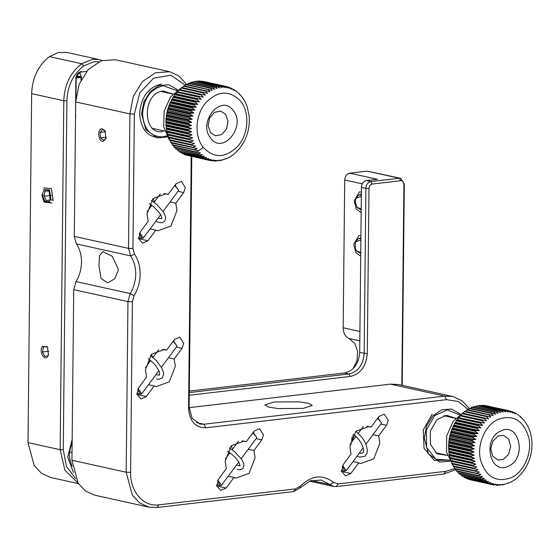 <?xml version="1.0" encoding="UTF-8"?>
<svg xmlns="http://www.w3.org/2000/svg" width="560" height="560" viewBox="0 0 560 560"><rect width="100%" height="100%" fill="white"/><g stroke="black" fill="none" stroke-linecap="round" stroke-linejoin="round"><path stroke-width="0.84" d="M174.72 185.535L178.514 190.001L178.409 190.736M178.514 190.001L174.958 185.213M139.741 232.799L143.381 237.958L141.085 238.273L138.621 237.237M139.377 233.527L141.911 238.343M173.089 341.327L176.883 345.793L176.778 346.521L161.413 367.241M176.883 345.793L173.327 341.005M138.11 388.591L141.75 393.743L139.454 394.058L136.99 393.029M137.746 389.312L140.28 394.128M80.311 76.559L80.99 77.301L76.216 78.029M76.748 75.971L80.304 76.559L76.321 77.301M377.608 418.264L381.402 422.73L381.297 423.458L365.911 444.206M381.402 422.73L377.846 417.942M342.629 465.528L346.269 470.68L343.973 470.995L341.509 469.966M342.265 466.256L344.799 471.072M252.868 432.838L256.662 437.297L256.557 438.032L241.213 458.717M256.662 437.297L253.106 432.516M217.889 480.095L221.529 485.254L220.059 485.646M217.518 480.823L220.052 485.639L216.769 484.533M432.152 414.169L423.241 430.052L424.06 448.336L434.224 460.362L449.449 460.18M449.428 460.145L435.806 459.2L426.685 447.489L426.223 430.346L434.63 415.569L447.384 409.899L459.445 414.82M455.665 418.264L446.425 415.247L436.926 419.713L430.36 431.053L430.416 444.332L437.073 453.824L447.454 455.427M161.385 84.091C148.337 87.199 141.092 96.971 139.65 113.393C140.749 129.521 147.805 137.613 160.825 137.683M166.768 135.905L162.771 136.864C150.36 136.801 143.633 129.08 142.583 113.701C143.955 98.042 150.864 88.732 163.31 85.764L176.778 90.58M172.998 94.031L163.254 91.063C142.345 92.253 141.897 135.261 162.827 131.565M360.682 194.593L361.368 193.508M355.964 198.044L359.219 194.761L361.354 195.314M360.976 209.818L357.056 207.368M361.207 209.02L356.93 207.186L355.348 201.978L355.887 198.254L361.34 196.42M189.273 395.248L350.329 376.432C360.493 374.01 366.135 366.401 367.262 353.605L368.991 188.468C369.208 185.983 370.307 184.513 372.274 184.037L400.715 180.712C402.682 180.726 403.753 181.951 403.921 184.387L401.814 385.252M75.593 478.527L66.43 466.452L63.252 449.799L66.906 100.828C67.529 85.855 73.143 74.207 83.741 65.891L93.975 61.74L98.763 61.81M81.417 71.442C78.078 72.233 76.223 74.732 75.859 78.932L75.537 116.858M72.163 439.516L67.697 457.058L73.479 472.612M403.921 184.387L404.306 183.883L402.199 385.336M404.306 183.883L400.68 178.304L399.385 178.234L400.715 180.712M372.274 184.037L370.944 181.559L399.385 178.234L367.234 171.129L400.68 178.297M189.315 391.097L344.54 372.967C353.647 370.797 358.701 363.986 359.702 352.527L361.431 187.39C361.767 183.568 363.454 181.293 366.492 180.572L370.944 181.559C367.913 182.28 366.226 184.555 365.89 188.37L368.991 188.468M189.301 392.602L348.992 373.954C358.099 371.784 363.153 364.966 364.161 353.507L365.89 188.37L361.431 187.39M102.095 60.487L99.134 59.577L92.645 59.262L81.634 63.721C70.413 72.534 64.47 84.875 63.805 100.737L66.906 100.828M63.252 449.799L60.151 449.701L63.805 100.737L31.654 93.632C32.319 77.77 38.262 65.429 49.483 56.616L81.634 63.721L83.741 65.891M31.654 93.632L28 442.603L60.151 449.701L64.883 470.183L78.015 483.007M80.234 73.052C77.812 73.633 76.461 75.453 76.195 78.505L75.999 96.985M366.492 180.572L377.468 179.291L349.769 173.173L367.234 171.129M99.134 59.577L66.983 52.472L58.1 52.584L49.483 56.616M50.029 201.957L43.666 201.138L44.303 202.097L51.94 203.07M53.144 200.69L51.408 188.643L43.946 187.922M28 442.603L34.181 465.528L41.489 473.34L50.666 477.505L78.435 483.644M79.849 73.122L81.466 76.972L81.438 79.177M77.588 76.006L77.455 74.767M361.172 212.604L356.244 208.936L354.207 200.823L359.387 191.877L361.382 192.157M360.71 256.228L355.789 252.56L353.745 244.44L358.932 235.501L360.927 235.781M349.769 173.173C346.738 173.901 345.051 176.169 344.715 179.984L362.292 183.869M86.639 71.386L79.24 72.254M359.926 331.485L343.168 327.782L344.715 179.984M352.975 368.767L357.007 360.605L357.651 351.428L354.767 343.42L349.034 338.506L359.828 340.893M343.168 327.782C343.301 333.046 345.254 336.623 349.034 338.506M47.796 347.529L46.69 346.353L43.428 346.983L42.469 351.981L44.779 356.356L48.041 355.726L48.608 354.655M47.733 356.482C44.268 361.634 38.605 350.903 42.399 346.381L47.495 347.032L48.44 355.152L47.733 356.482M48.895 351.232L42.469 351.981M43.428 346.983L46.921 346.57M49.427 191.744L48.321 190.568L45.059 191.191L44.107 196.189L46.41 200.564L49.672 199.941L50.239 198.863M49.364 200.69C45.899 205.849 40.243 195.118 44.037 190.596L49.126 191.24L50.071 199.367L49.364 200.69M51.478 195.328L50.729 195.419M50.526 195.44L44.107 196.189M45.059 191.191L48.552 190.785M43.365 189.329L49.581 189.931L51.03 199.969M43.666 201.138L41.853 194.572M49.693 200.179L52.402 199.864M241.948 96.901L238.406 92.869M239.442 94.479L240.38 95.214M237.538 92.512L234.626 89.957M238.406 92.876L238.483 93.394M235.655 90.818L236.25 91.084M233.184 89.264L234.724 90.02M233.289 89.292L234.283 90.468L231.567 88.347M230.503 87.962L232.183 88.571M230.986 88.067L232.015 89.383L229.187 87.318M227.535 86.877L229.516 87.416M228.578 87.108L229.663 88.557L226.772 86.583L203.973 81.543M203.679 81.578L226.1 86.429L227.234 88.004L224.189 86.107L201.278 81.116L223.552 86.037L224.756 87.724L221.613 85.925L199.339 81.004L220.969 85.925L222.25 87.717L219.009 86.023L196.735 81.102L218.358 86.093L219.723 87.99L216.398 86.415L194.124 81.494L215.747 86.555L217.203 88.536L213.794 87.087L191.527 82.166L190.883 82.376L213.157 87.297L214.711 89.348L211.232 88.032L188.958 83.111L188.328 83.384L210.602 88.305L212.261 90.433L186.445 84.329L185.829 84.672L208.103 89.593L209.867 91.763L184.002 85.806L183.407 86.212L205.681 91.133L207.557 93.345L181.65 87.528L181.076 87.997L203.35 92.918L205.345 95.158L179.403 89.495L205.345 95.158M177.877 91.581L178.864 90.013L201.131 94.934L203.252 97.188L177.282 91.679L203.252 97.188M175.91 93.821L176.778 92.253L199.045 97.174L201.285 99.428L175.301 94.066L175.91 93.821L201.285 99.428M174.09 96.243L174.832 94.689L197.106 99.61L199.458 101.85L195.748 101.563L173.474 96.642L174.09 96.243L199.458 101.85M172.424 98.833L173.047 97.307L195.321 102.228L197.799 104.44L194.096 104.3L171.822 99.379L172.424 98.833L197.799 104.44M170.94 101.577L171.437 100.086L193.711 105.007L196.308 107.184L192.619 107.191L170.352 102.27L170.94 101.577L196.308 107.184M169.631 104.44L170.016 103.005L192.29 107.926L194.999 110.047L191.345 110.201L169.071 105.28L169.631 104.44L194.999 110.047M168.518 107.415L168.784 106.043L191.058 110.964L193.886 113.022L190.267 113.309L168 108.388L168.518 107.415L193.886 113.022M167.608 110.474L167.762 109.179L190.036 114.1L192.976 116.081L189.406 116.501L167.132 111.58L167.608 110.474L192.976 116.081M166.901 113.596L166.957 112.378L189.224 117.299L192.269 119.196L188.762 119.742L166.488 114.821L166.901 113.596L192.269 119.196M166.411 116.746L166.362 115.633L188.636 120.554L191.786 122.353L188.342 123.018L166.068 118.097L166.411 116.746L191.786 122.353M166.138 119.917L165.998 118.909L188.272 123.83L191.513 125.517L188.146 126.287L165.872 121.366L166.138 119.917L191.513 125.517M166.089 123.067L165.858 122.178L188.132 127.099L191.457 128.674L188.174 129.542L165.907 124.621L166.089 123.067L191.457 128.674M166.257 126.189L165.949 125.426L188.223 130.347L191.632 131.796L188.44 132.748L166.166 127.827L166.257 126.189L191.632 131.796M166.642 129.248L166.264 128.611L188.538 133.532L192.017 134.855L188.923 135.884L166.649 130.963L166.642 129.248L192.017 134.855M167.251 132.23L166.803 131.726L189.077 136.647L192.619 137.83L189.63 138.929L167.356 134.008L167.251 132.23L192.619 137.83M168.063 135.1L193.438 140.707L190.554 141.848L168.28 136.927L168.063 135.1L193.438 140.707M169.085 137.844L194.453 143.451L191.688 144.634L169.414 139.713L169.085 137.844L194.453 143.451M169.414 139.713L169.729 140.385L195.671 146.048L193.018 147.259L170.751 142.338L170.303 140.441M170.751 142.338L171.108 142.961L197.078 148.477L194.544 149.702L172.27 144.781L171.71 142.87M172.27 144.781L172.676 145.355L198.66 150.717L196.245 151.942L173.978 147.021L173.292 145.11M173.978 147.021L174.426 147.546L196.7 152.467L200.41 152.754L198.121 153.972L175.847 149.051L175.042 147.147M175.847 149.051L198.604 154.434L202.307 154.574L200.137 155.764L177.87 150.843L177.317 149.73M177.87 150.843L200.662 156.17L204.351 156.163L202.3 157.311L180.026 152.39L179.515 151.501M180.026 152.39L202.853 157.654L206.507 157.507L204.575 158.599L182.301 153.678L181.874 153.02M182.301 153.678L205.156 158.879L208.775 158.592L206.955 159.628L184.373 154.287M184.681 154.707L207.564 159.838L211.127 159.418L209.419 160.37L187.019 155.295M210.042 160.517L213.556 159.971L211.953 160.839L210.798 160.587M215.789 161.084L214.529 161.021L216.034 160.251L211.953 160.839M215.173 161.021L218.54 160.258L216.986 160.888M219.891 160.559L221.067 159.985L217.133 160.923M220.563 160.58L227.283 158.354M223.587 159.439L222.348 159.859M226.079 158.62L224.91 158.914M227.206 158.389L228.193 157.808M229.88 156.982L230.755 156.359M232.449 155.295L233.184 154.679M234.906 153.349L239.554 148.505L242.998 143.528C247.87 135.051 249.928 125.937 249.165 116.179L247.24 106.862L245.182 101.913L242.179 97.055M179.977 89.551L181.076 87.997M182.189 87.738L183.407 86.212M184.499 86.156L185.829 84.672M186.886 84.826L188.328 83.384M189.336 83.748L190.883 82.376M192.528 82.383L193.473 81.634M195.265 81.746L196.084 81.172M198.051 81.396L198.695 81.004M200.858 81.34L201.278 81.116M233.184 110.502C221.13 93.254 197.246 122.626 210.7 138.152C222.761 155.407 246.638 126.035 233.184 110.502M214.529 161.021L213.99 160.902M168.546 137.634L168.28 136.927M167.566 134.743L167.356 134.008M166.803 131.726L166.649 130.963M166.264 128.611L166.166 127.827M165.949 125.426L165.907 124.621M165.858 122.178L165.872 121.366M165.998 118.909L166.068 118.097M166.362 115.633L166.488 114.821M166.957 112.378L167.132 111.58M167.762 109.179L168 108.388M168.784 106.043L169.071 105.28M170.016 103.005L170.352 102.27M171.437 100.086L171.822 99.379M173.047 97.307L173.474 96.642M174.832 94.689L175.301 94.066M176.778 92.253L177.282 91.679M178.864 90.013L179.403 89.495M203.826 81.508L204.449 81.655L203.826 81.508M210.574 132.692L215.348 135.807L221.641 134.624L226.513 128.996L228.018 121.163L225.568 114.254L220.794 111.139L214.501 112.322L209.629 117.95L208.124 125.783L210.574 132.692M182.623 87.192L181.776 87.556M181.384 87.745L170.576 96.957L164.143 111.146L163.681 126.749L169.316 139.881L170.499 141.295M470.211 408.744L471.681 407.323L493.955 412.244L495.579 414.351L492.058 413.126L469.784 408.205L469.161 408.534L491.435 413.455L493.171 415.611L467.32 409.612L466.718 410.004L488.992 414.925L490.84 417.13L464.94 411.271L464.366 411.726L486.633 416.647L488.6 418.88L462.665 413.175L488.6 418.88M461.097 415.247L462.112 413.679L484.386 418.6L486.472 420.854L460.502 415.296L486.472 420.854M459.095 417.431L459.991 415.856L482.265 420.777L484.463 423.038L480.76 422.555L458.486 417.634L484.463 423.038M457.233 419.804L458.01 418.243L480.277 423.164L482.601 425.411L478.891 425.082L456.617 420.161L457.233 419.804L482.601 425.411M455.525 422.352L456.176 420.812L478.45 425.733L480.893 427.959L477.19 427.777L454.916 422.856L455.525 422.352L480.893 427.959M453.985 425.054L454.524 423.549L476.791 428.47L479.36 430.661L475.664 430.626L453.397 425.705L453.985 425.054L479.36 430.661M452.627 427.889L453.047 426.433L475.314 431.354L478.002 433.496L474.334 433.608L452.06 428.687L452.627 427.889L478.002 433.496M451.465 430.836L451.759 429.443L474.033 434.364L476.833 436.443L473.207 436.695L450.933 431.774L451.465 430.836L476.833 436.443M450.492 433.874L450.681 432.551L472.955 437.472L475.867 439.481L472.283 439.866L450.009 434.945L450.492 433.874L475.867 439.481M449.736 436.975L449.813 435.743L472.087 440.664L475.104 442.582L471.576 443.093L449.309 438.172L449.736 436.975L475.104 442.582M449.183 440.125L449.162 438.984L471.436 443.905L474.558 445.732L471.093 446.362L448.826 441.441L449.183 440.125L474.558 445.732M448.854 443.289L448.735 442.253L471.009 447.174L474.229 448.896L470.841 449.638L448.567 444.717L448.854 443.289L474.229 448.896M448.742 446.453L448.539 445.529L470.806 450.45L474.117 452.06L470.806 452.9L448.539 447.979L448.742 446.453L474.117 452.06M448.854 449.582L448.567 448.784L470.834 453.705L474.222 455.189L471.009 456.12L448.735 451.199L448.854 449.582L474.222 455.189M449.183 452.662L448.819 451.99L471.093 456.911L474.551 458.269L471.429 459.277L449.155 454.356L449.183 452.662L474.551 458.269M449.729 455.665L449.295 455.126L471.569 460.047L475.097 461.272L472.08 462.35L449.806 457.429L449.729 455.665L475.097 461.272M450.485 458.57L472.276 463.092L475.853 464.17L472.941 465.304L450.674 460.383L450.485 458.57L475.853 464.17M451.451 461.349L476.819 466.956L474.019 468.132L451.745 463.211L451.451 461.349L476.819 466.956M451.745 463.211L452.046 463.89L477.988 469.595L475.3 470.799L453.026 465.878L452.613 463.988M453.026 465.878L453.376 466.515L479.339 472.066L476.777 473.291L454.503 468.37L453.971 466.466M454.503 468.37L454.895 468.958L480.879 474.362L478.429 475.594L456.155 470.673L455.504 468.755M456.155 470.673L456.596 471.212L478.87 476.133L482.58 476.462L480.256 477.68L457.982 472.759L457.212 470.855M457.982 472.759L458.465 473.242L480.732 478.163L484.442 478.338L482.237 479.535L459.963 474.614L459.41 473.452M459.963 474.614L482.755 479.962L486.444 479.99L484.358 481.152L462.091 476.231L461.566 475.279M462.091 476.231L484.904 481.516L488.572 481.404L486.605 482.517L464.338 477.596L463.876 476.868M464.338 477.596L487.179 482.811L490.812 482.559L488.964 483.609L466.69 478.688L466.34 478.205M466.69 478.688L489.559 483.84L493.143 483.455L491.407 484.435L468.951 479.29M469.133 479.514L492.023 484.596L495.551 484.085L493.92 484.981L492.471 484.659M497.658 485.317L496.489 485.24L498.015 484.442L493.92 484.981M497.133 485.261L500.521 484.519L498.848 485.163M501.767 484.918L503.041 484.323L499.086 485.212M502.474 484.953L510.139 482.398M505.561 483.847L504.301 484.309M508.067 483.105L506.884 483.434M511.826 481.628L512.729 481.012M514.423 480.018L515.2 479.395M516.887 478.156L521.451 473.662L525.231 468.475C530.817 459.095 532.931 449.008 531.566 438.207L530.166 431.914L527.821 426.111L524.545 420.903L520.331 416.451M522.599 419.293L523.537 419.986M520.73 417.256L521.675 418.11M518.714 415.457L517.958 414.638M520.408 416.521L519.519 415.786L519.673 416.458M516.537 413.903L515.452 413.119M513.919 412.531L515.55 413.168M514.283 412.608L515.305 413.889L512.505 411.81M511.049 411.39L512.841 411.908M511.903 411.579L512.974 412.993L510.062 410.984L509.439 410.823L510.566 412.363L507.542 410.445L484.638 405.433L506.912 410.354L508.095 412.006L504.98 410.179L482.706 405.258L504.336 410.158L505.596 411.929L502.376 410.207L479.458 405.335L501.732 410.256L503.076 412.125L499.765 410.515L476.847 405.72L499.121 410.641L500.549 412.594L497.161 411.11L474.25 406.378L496.517 411.299L498.05 413.343L494.585 411.985L472.311 407.064L471.681 407.323M496.489 485.24L495.817 485.093M463.225 413.273L464.366 411.726M465.472 411.523L466.718 410.004M467.803 410.011L469.161 408.534M500.738 431.046C481.838 438.662 490.056 475.881 508.473 466.088C527.373 458.472 519.162 421.246 500.738 431.046M473.221 407.26L474.25 406.378M475.93 406.42L476.847 405.72M478.681 405.86L479.458 405.335M481.474 405.587L482.062 405.237M484.288 405.608L484.638 405.433M487.116 405.93L510.062 410.984M450.919 461.097L450.674 460.383M450.002 458.171L449.806 457.429M449.295 455.126L449.155 454.356M448.819 451.99L448.735 451.199M448.567 448.784L448.539 447.979M448.539 445.529L448.567 444.717M448.735 442.253L448.826 441.441M449.162 438.984L449.309 438.172M449.813 435.743L450.009 434.945M450.681 432.551L450.933 431.774M451.759 429.443L452.06 428.687M453.047 426.433L453.397 425.705M454.524 423.549L454.916 422.856M456.176 420.812L456.617 420.161M458.01 418.243L458.486 417.634M459.991 415.856L460.502 415.296M462.112 413.679L462.665 413.175M503.314 459.389L508.627 454.279L510.713 446.474L508.718 439.18L503.461 435.372L498.155 436.03L492.842 441.14L490.756 448.945L492.751 456.239L498.008 460.047L503.314 459.389M464.247 411.887L453.11 421.365L446.649 436.072L446.565 452.109L452.879 465.213M360.892 238.938L358.757 238.385L355.509 241.668M360.752 252.644L356.475 250.81L355.25 248.031L355.432 241.878L360.885 240.037M356.601 250.992L360.521 253.442M105.266 131.138L102.669 129.5L100.065 132.405L100.59 137.851L103.726 140.385L106.085 138.194M101.92 128.737L104.951 130.627L105.903 138.747L103.138 141.309C98.238 142.009 96.943 128.66 101.92 128.737M100.59 137.851L106.295 137.179M100.065 132.405L105.574 131.761M455.812 469.658L443.856 474.012L336.189 486.591L333.592 486.465L329.98 484.582L311.409 480.48M189.147 407.652L390.446 384.139L398.552 384.531L452.781 396.515L444.675 396.116L203.917 424.242L200.025 424.053L192.115 418.299L189.147 407.295L191.772 156.478M469.259 408.478L461.958 400.68L452.781 396.515M191.226 156.359L188.587 408.016C189.483 421.141 195.23 427.728 205.821 427.784L446.579 399.658L458.507 401.527L468.195 409.584M454.636 468.573L445.823 471.324L443.856 474.012M168.462 357.742L174.16 359.002L175.322 366.31L169.302 381.829L156.261 386.561L148.505 384.636M154.203 385.896L146.307 396.543L140.98 398.93L137.158 394.534L138.649 387.758L146.545 377.111L145.383 369.803L151.403 354.277L164.437 349.552L166.495 350.21L162.295 349.286M170.093 201.95L175.791 203.21L176.953 210.518L170.933 226.044L157.892 230.769L150.143 228.851M155.834 230.111L147.945 240.751L142.611 243.145L138.789 238.749L140.28 231.966L148.176 221.319L147.014 214.018L153.034 198.492L166.075 193.76L168.126 194.425L163.926 193.494M248.234 449.253L253.932 450.513L255.094 457.814L249.074 473.34L236.04 478.072L228.284 476.147M233.982 477.407L226.086 488.054L220.759 490.441L216.937 486.045L218.428 479.262L226.324 468.622L225.155 461.314L231.175 445.788L244.216 441.063L246.274 441.721L242.067 440.797M372.981 434.679L378.679 435.939L379.841 443.247L373.821 458.773L360.78 463.498L353.024 461.58M358.722 462.833L350.826 473.48L345.499 475.874L341.677 471.471L343.168 464.695L351.064 454.048L349.902 446.74L355.922 431.214L368.956 426.489L371.014 427.154L366.814 426.223M336.189 486.591L338.156 483.903L333.501 482.398L329.98 484.582L321.244 480.039L310.037 480.942L299.824 488.103L293.559 491.568L156.947 507.528L148.841 507.129L94.612 495.152L85.435 490.98L78.127 483.175L71.946 460.243L73.731 289.632L76.006 281.582C79.534 275.653 81.368 269.171 81.494 262.136C81.515 255.115 79.814 249.046 76.398 243.929L74.291 236.39L75.698 101.927L79.1 84.308L88.242 69.58L101.241 60.781L115.402 59.731L169.631 71.715L179.095 76.097L186.529 84.343M338.156 483.903L445.823 471.324M333.501 482.398C322.511 474.019 311.423 475.314 300.23 486.283L295.526 488.88L158.921 504.84C143.584 507.122 130.011 491.554 130.606 472.36L132.391 301.749L134.092 295.715C137.991 289.17 140.014 282.016 140.154 274.253C140.175 266.511 138.299 259.812 134.533 254.163L132.951 248.507L134.358 114.044L139.783 92.848L153.65 78.134L170.926 75.236L185.346 85.211M378.679 435.939L386.575 425.292L388.227 420.259L384.244 414.12L378.91 416.507L371.014 427.154M253.932 450.513L261.828 439.866L263.487 434.833L259.497 428.687L254.17 431.081L246.274 441.721M175.791 203.21L183.687 192.57L185.346 187.53L181.356 181.391L176.022 183.778L168.126 194.425M174.16 359.002L182.056 348.355L183.715 343.322L179.725 337.176L174.391 339.57L166.495 350.21M177.751 89.873L168.903 84.791L159.159 85.512L150.22 91.567L143.927 101.703L141.582 113.82L145.838 129.598L157.178 137.837L167.349 136.955M460.411 414.113L451.563 409.031L441.819 409.752L432.88 415.807L426.587 425.936L424.249 438.06L428.498 453.831L439.845 462.077L450.009 461.195M137.046 393.834L137.459 393.281M174.02 341.558L173.971 340.137M138.677 238.049L139.09 237.489M175.651 185.766L175.602 184.345M216.825 485.345L217.238 484.792M253.792 433.069L253.75 431.641M341.565 470.778L341.978 470.218M378.532 418.495L378.49 417.074M303.1 408.401L312.263 405.44L308.686 403.354L299.012 401.821L274.05 401.982L264.887 404.943L268.464 407.036L278.138 408.569L303.1 408.401M75.698 101.927L129.927 113.904L133.329 96.292L142.471 81.557L155.47 72.765L169.631 71.715M134.358 114.044L129.927 113.904L128.513 248.374L74.291 236.39M76.398 243.929L130.627 255.906L128.513 248.374L132.951 248.507M98.959 265.993L101.052 278.516L107.695 282.891L114.786 278.775L118.258 270.263L118.286 269.024L112.119 256.2L102.858 251.657L99.491 255.731L98.959 265.993M134.533 254.163L130.627 255.906C134.043 261.03 135.744 267.099 135.723 274.12C135.597 281.148 133.763 287.637 130.228 293.566L76.006 281.582M73.731 289.632L127.96 301.616L130.228 293.566L134.092 295.715M132.391 301.749L127.96 301.616L126.175 472.22L71.946 460.243M148.841 507.129L139.657 502.957L132.356 495.152L126.175 472.22L130.606 472.36M72.121 443.562A25.27 25.27 0 0 0 69.692 451.717L72.023 452.851M367.262 353.605L359.702 352.527M350.329 376.432L348.992 373.954L344.54 372.967M76.195 78.505L75.859 78.932M75.474 115.703L75.81 115.269M81.466 76.972L80.514 76.762M198.66 150.717L203.21 147.371C194.145 136.374 195.23 115.178 205.471 103.152C217.826 90.412 229.565 89.789 240.681 101.283C249.746 112.287 248.661 133.483 238.42 145.502C226.065 158.242 214.326 158.865 203.21 147.371M226.1 86.429L226.723 86.576L226.1 86.429M223.552 86.037L224.189 86.107M220.969 85.925L221.613 85.925M218.358 86.093L219.009 86.023M215.747 86.555L216.398 86.415M213.157 87.297L213.794 87.087M210.602 88.305L211.232 88.032M208.103 89.593L208.719 89.25M205.681 91.133L206.269 90.727M203.35 92.918L203.917 92.449M201.131 94.934L201.67 94.416M199.045 97.174L199.549 96.6M197.106 99.61L197.575 98.987M195.321 102.228L195.748 101.563M193.711 105.007L194.096 104.3M192.29 107.926L192.619 107.191M191.058 110.964L191.345 110.201M190.036 114.1L190.267 113.309M189.224 117.299L189.406 116.501M188.636 120.554L188.762 119.742M188.272 123.83L188.342 123.018M188.132 127.099L188.146 126.287M188.223 130.347L188.174 129.542M188.538 133.532L188.44 132.748M189.077 136.647L188.923 135.884M189.84 139.664L189.63 138.929M190.813 142.555L190.554 141.848M191.996 145.306L191.688 144.634M193.382 147.882L193.018 147.259M194.95 150.276L194.544 149.702M196.7 152.467L196.245 151.942M198.604 154.434L198.121 153.972M200.662 156.17L200.137 155.764M202.853 157.654L202.3 157.311M205.156 158.879L204.575 158.599M207.564 159.838L206.955 159.628M166.299 117.194L166.39 116.291M166.684 114.247L166.929 112.903M167.342 111.097L167.685 109.809M168.322 107.779L168.595 107.016M511.049 477.771C496.027 482.867 485.849 476.882 480.501 459.809C476.728 444.36 485.191 424.97 498.162 419.363C513.184 414.26 523.369 420.245 528.71 437.318C532.483 452.767 524.02 472.157 511.049 477.771M491.435 413.455L492.058 413.126M488.992 414.925L489.594 414.533M486.633 416.647L487.214 416.192M484.386 418.6L484.932 418.096M482.265 420.777L482.776 420.217M480.277 423.164L480.76 422.555M478.45 425.733L478.891 425.082M476.791 428.47L477.19 427.777M475.314 431.354L475.664 430.626M474.033 434.364L474.334 433.608M472.955 437.472L473.207 436.695M472.087 440.664L472.283 439.866M471.436 443.905L471.576 443.093M471.009 447.174L471.093 446.362M470.806 450.45L470.841 449.638M470.834 453.705L470.806 452.9M471.093 456.911L471.009 456.12M471.569 460.047L471.429 459.277M472.276 463.092L472.08 462.35M473.193 466.018L472.941 465.304M474.32 468.811L474.019 468.132M475.65 471.436L475.3 470.799M477.169 473.879L476.777 473.291M478.87 476.133L478.429 475.594M480.732 478.163L480.256 477.68M482.755 479.962L482.237 479.535M484.904 481.516L484.358 481.152M487.179 482.811L486.605 482.517M489.559 483.84L488.964 483.609M492.023 484.596L491.407 484.435M506.912 410.354L507.542 410.445M504.336 410.158L504.98 410.179M501.732 410.256L502.376 410.207M499.121 410.641L499.765 410.515M496.517 411.299L497.161 411.11M493.955 412.244L494.585 411.985M449.043 440.65L449.176 439.579M449.491 437.647L449.778 436.268M450.24 434.441L450.583 433.258M451.318 431.095L451.528 430.542M390.446 384.139L444.675 396.116L446.579 399.658M146.307 396.543L136.626 394.401M176.358 347.095L182.056 348.355M147.945 240.751L138.257 238.616M177.989 191.31L183.687 192.57M226.086 488.054L216.405 485.912M256.13 438.606L261.828 439.866M350.826 473.48L341.145 471.338M380.877 424.039L386.575 425.292M205.821 427.784L203.917 424.242L196.42 422.583M156.947 507.528L158.921 504.84M295.526 488.88L293.559 491.568M299.824 488.103L300.23 486.283M188.587 408.016L189.147 407.295M178.416 190.736L163.065 211.428M160.636 214.697L143.381 237.958M160.307 193.935L154.112 202.286M151.858 205.331L147.154 211.666M69.692 451.717A25.27 25.27 0 0 0 72.261 466.214M158.9 370.629L141.75 393.75M158.676 349.727L152.929 357.476M150.668 360.521L145.523 367.458M80.99 77.301L80.962 80.101M363.167 447.909L346.269 470.687M363.195 426.664L358.316 433.244M356.034 436.31L350.042 444.395M238.812 461.958L221.529 485.254M238.455 441.238L232.134 449.75M229.88 452.795L225.302 458.969M459.48 414.792L459.088 414.351M353.584 434.231L359.156 439.908L361.417 443.513L363.293 448.434L363.552 451.171L363.118 452.774L360.549 453.439L359.345 453.054M357.035 456.169L359.737 457.135L364.966 456.274L367.059 453.075L367.36 450.527L366.485 445.767L364.987 442.176L362.068 437.465L355.901 431.235M352.898 440.538L353.038 435.127M356.16 430.962L356.328 431.55M351.953 437.276L351.848 441.966M351.61 442.281L351.96 437.318M155.883 374.703L159.579 375.109L159.39 371.84L155.995 365.974L153.398 363.02L148.218 358.729M150.297 355.558L156.002 360.262L161.847 368.039L163.492 372.533L163.604 374.759L162.239 377.811C160.153 379.183 158.305 379.554 156.695 378.931M149.562 362.019L149.24 359.429M151.431 354.249L152.586 357.203M149.485 362.117L149.457 360.773M151.137 204.988L151.165 206.262M153.083 198.436L154.399 201.901M151.109 204.792L151.235 206.171M236.39 465.22L240.114 465.801L238.84 462.007L235.858 458.108L232.4 454.776L227.493 451.227M229.411 447.958L234.829 451.864L241.577 459.249L243.621 463.351L243.957 465.339L242.998 468.265C241.787 469.623 239.904 470.036 237.356 469.483M229.306 452.396L229.39 453.453M231.238 445.725L232.554 449.19M229.32 453.544L229.299 452.389M176.813 90.559L176.428 90.111M166.789 135.947L166.25 136.185M359.219 194.761L361.361 194.509M355.887 198.254L356.048 197.827M356.93 207.186L357.182 207.571M164.759 131.103L152.95 128.492M172.942 94.094L161.133 91.483M228.48 157.759L229.978 156.926M230.937 156.331L232.547 155.225M233.282 154.672L234.976 153.286M158.081 218.141L161.812 218.68L161.399 216.209L159.74 213.283L154.399 207.389L149.457 203.707M151.41 200.459L156.996 204.624L163.352 211.862L165.41 216.23L165.697 218.26L164.647 221.193C162.974 222.621 161.105 223.02 159.026 222.404L155.764 221.27M447.426 455.343L435.617 452.732M455.602 418.327L443.793 415.723M510.454 482.349L511.917 481.579M512.939 480.977L514.521 479.948M515.319 479.381L516.992 478.072M518.056 414.701L517.237 414.162M355.425 241.878L355.593 241.444M356.475 250.81L356.727 251.188M358.757 238.385L360.899 238.133M309.526 481.145L333.592 486.465"/></g></svg>
